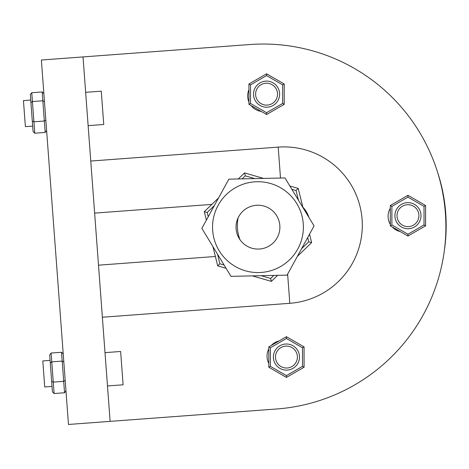 <?xml version="1.0" encoding="UTF-8"?>
<svg xmlns="http://www.w3.org/2000/svg" width="469" height="469" viewBox="0 0 469 469"><rect width="100%" height="100%" fill="white"/><g stroke="black" fill="none" stroke-linecap="round" stroke-linejoin="round"><path stroke-width="0.7" d="M280.491 178.044L278.193 147.114L90.763 161.049L278.193 147.114A78.311 78.311 0 0 1 362.091 219.404A78.311 78.311 0 0 1 289.801 303.308L102.377 317.237M110.115 421.367L83.025 56.925L249.625 44.537A182.722 182.722 0 0 1 445.392 213.213A182.722 182.722 0 0 1 276.716 408.98L68.468 424.463L41.372 60.02L83.025 56.925M400.221 231.569A15.665 15.665 0 0 1 392.289 226.99M390.319 224.381A15.665 15.665 0 0 1 390.319 208.236M261.127 111.376A15.665 15.665 0 0 1 251.021 105.537M248.939 102.037A15.665 15.665 0 0 1 248.939 89.702M268.807 363.422A15.665 15.665 0 0 1 268.807 348.924M271.275 345.448A15.665 15.665 0 0 1 279.108 340.928M307.687 237.566L308.737 241.805L311.633 242.643L297.369 256.367L311.633 242.643L309.546 234.189M277.66 275.332L271.381 281.371L252.363 275.883L271.381 281.371L277.66 275.332M226.081 268.291L217.71 265.876L212.955 246.665L217.71 265.876L226.081 268.291M206.389 220.108L204.296 211.654L218.56 197.93L204.296 211.654L206.389 220.108M238.275 178.959L244.548 172.92L238.275 178.959M302.974 207.626L298.22 188.415L289.854 186M224.082 265.003L219.885 263.789L217.71 265.876M273.808 275.42L270.66 278.445L271.381 281.371M208.242 216.731L207.192 212.486L204.296 211.654M242.127 178.877L245.275 175.846L244.548 172.92L263.566 178.408M291.847 189.294L296.045 190.502L298.22 188.415M277.185 237.695A21.926 21.926 0 0 1 247.415 246.366A21.926 21.926 0 0 1 238.744 216.596A21.926 21.926 0 0 1 268.514 207.925A21.926 21.926 0 0 1 277.185 237.695M218.149 205.293A45.423 45.423 0 0 1 296.801 203.587A45.423 45.423 0 0 1 258.947 272.553A45.423 45.423 0 0 1 218.149 205.293M201.858 228.362L228.86 179.164L284.964 177.944L314.072 225.929L287.075 275.133L230.965 276.347L201.858 228.362M437.647 172.475A169.672 169.672 0 0 1 444.372 250.323M238.146 217.768A39.156 39.156 0 0 0 239.964 239.665M390.319 205.492L390.319 225.853L390.319 205.492L407.954 195.315L407.954 197.121L424.023 206.401L424.023 224.95L407.954 234.224L407.954 236.036L425.588 225.853L425.588 205.492L407.954 195.315L390.319 205.492L391.891 206.401L407.954 197.121M425.588 225.853L424.023 224.95M425.588 205.492L424.023 206.401M407.954 236.036L390.319 225.853L391.891 224.95L391.891 206.401M418.917 215.676A10.963 10.963 0 0 1 402.472 225.167A10.963 10.963 0 0 1 402.472 206.178A10.963 10.963 0 0 1 418.917 215.676M263.736 106.897A13.05 13.05 0 0 1 256.959 85.335A13.05 13.05 0 0 1 279.026 90.247A13.05 13.05 0 0 1 263.736 106.897M286.442 377.416L268.807 367.233L270.373 366.33L270.373 347.781L268.807 346.872L268.807 367.233L268.807 346.872L286.442 336.695L304.07 346.872L286.442 336.695L286.442 338.501L302.505 347.781L302.505 366.33L286.442 375.605L286.442 377.416L304.07 367.233L304.07 346.872L302.505 347.781M304.07 367.233L302.505 366.33M297.405 357.056A10.963 10.963 0 0 1 280.96 366.547A10.963 10.963 0 0 1 280.96 347.558A10.963 10.963 0 0 1 297.405 357.056M420.881 217.493A13.05 13.05 0 0 1 399.916 225.958A13.05 13.05 0 0 1 403.064 203.575A13.05 13.05 0 0 1 420.881 217.493M266.574 73.797L248.939 83.98L248.939 104.341L248.939 83.98L250.51 84.883L266.574 75.609L282.643 84.883L282.643 103.438L266.574 112.712L266.574 114.518L284.208 104.341L284.208 83.98L266.574 73.797L266.574 75.609M284.208 104.341L282.643 103.438M284.208 83.98L282.643 84.883M266.574 114.518L248.939 104.341L250.51 103.438L250.51 84.883M277.537 94.158A10.963 10.963 0 0 1 261.092 103.655A10.963 10.963 0 0 1 261.092 84.666A10.963 10.963 0 0 1 277.537 94.158M293.617 367.96A13.05 13.05 0 0 1 273.409 357.818A13.05 13.05 0 0 1 292.293 345.389A13.05 13.05 0 0 1 293.617 367.96M65.965 390.847L64.54 392.764L54.128 393.538L52.428 391.855L51.654 381.444L53.278 382.112L63.69 381.338L64.54 392.764M65.191 380.435L63.69 381.338L62.184 361.089L63.819 361.986M63.221 353.948L61.527 352.266L62.184 361.089L51.772 361.863L50.283 362.994L51.654 381.444M52.024 386.421L44.737 386.96L42.802 360.931L50.089 360.391L49.685 354.957L51.115 353.04L61.527 352.266M49.685 354.957L50.283 362.994M105.009 352.641L120.627 351.48L121.958 369.379L123.101 384.803L107.483 385.964M46.613 130.534L45.188 132.446L34.776 133.219L33.076 131.537L32.302 121.125L33.926 121.793L44.338 121.02L45.188 132.446M45.839 120.123L44.338 121.02L42.831 100.771L44.467 101.667M43.869 93.63L42.175 91.947L42.831 100.771L32.42 101.544L30.931 102.676L32.302 121.125M30.931 102.676L30.333 94.638L31.763 92.727L42.175 91.947M85.657 92.329L101.275 91.168L102.605 109.06L103.749 124.484L88.131 125.645M30.737 100.073L23.45 100.618L24.488 114.594L25.385 126.648L32.672 126.102M94.632 213.114L211.83 204.402M302.857 207.163A26.106 26.106 0 0 1 308.907 217.417M215.388 256.484L98.508 265.178M287.632 274.113L289.801 303.308M270.66 278.445L261.116 275.69M219.885 263.789L217.499 254.151M207.192 212.486L214.345 205.604M245.275 175.846L254.814 178.601M296.045 190.502L298.431 200.14M308.737 241.805L301.585 248.687M407.954 234.224L391.891 224.95M270.373 347.781L286.442 338.501M286.442 375.605L270.373 366.33M266.574 112.712L250.51 103.438M54.128 393.538L51.115 353.04M34.776 133.219L31.763 92.727"/></g></svg>
